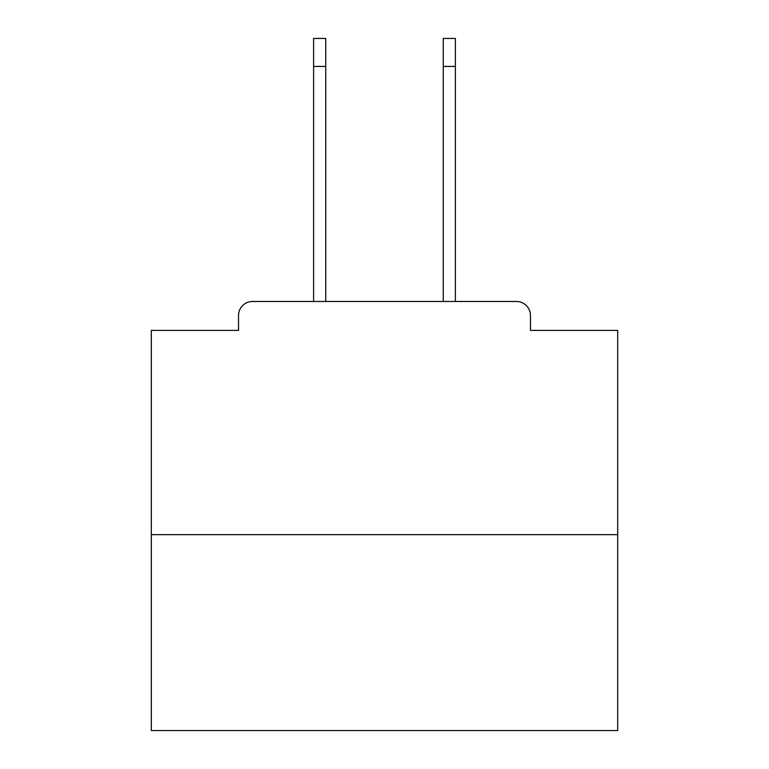<?xml version="1.0" encoding="UTF-8"?>
<svg xmlns="http://www.w3.org/2000/svg" width="769" height="769" viewBox="0 0 769 769"><rect width="100%" height="100%" fill="white"/><g stroke="black" fill="none" stroke-linecap="round" stroke-linejoin="round"><path stroke-width="1.15" d="M530.475 330.401L530.475 315.473L530.475 330.401L617.69 330.401L617.69 730.55L151.31 730.55L151.31 330.401L238.525 330.401L238.525 315.473L238.525 330.401M617.69 534.676L151.31 534.676M530.475 315.473A13.996 13.996 0 0 0 516.48 301.486L252.52 301.486A13.996 13.996 0 0 0 238.525 315.473M516.48 301.486L457.257 301.486M311.743 301.486L252.52 301.486M313.608 66.432L313.608 38.45L325.739 38.45L325.739 66.432L313.608 66.432L313.608 301.486M325.739 301.486L325.739 66.432M443.261 301.486L443.261 38.45L455.392 38.45L455.392 66.432L443.261 66.432M455.392 301.486L455.392 66.432"/></g></svg>
